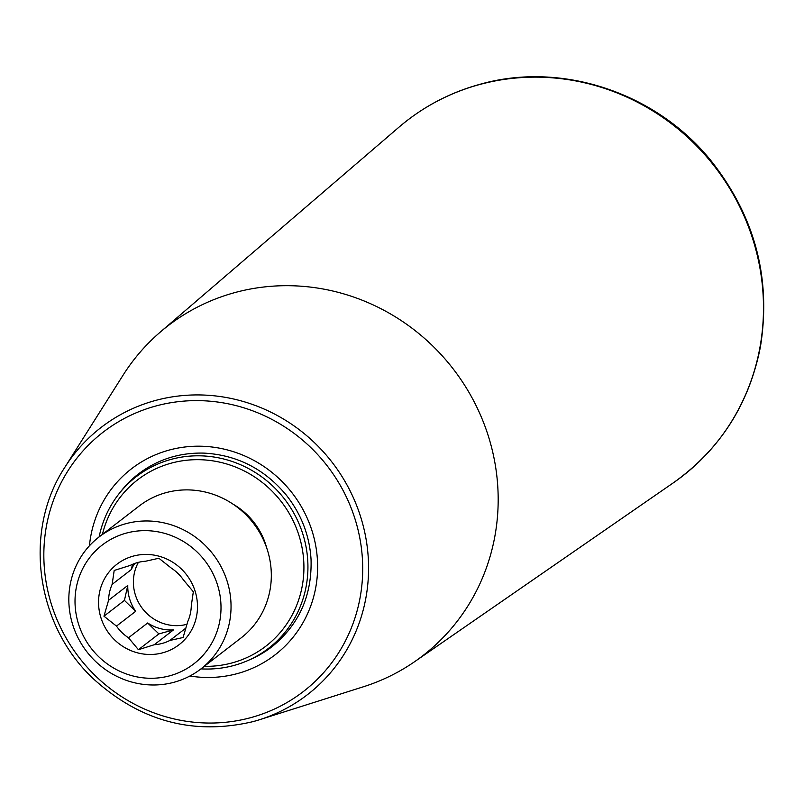 <?xml version="1.0" encoding="UTF-8"?>
<svg xmlns="http://www.w3.org/2000/svg" width="804" height="804" viewBox="0 0 804 804"><rect width="100%" height="100%" fill="white"/><g stroke="black" fill="none" stroke-linecap="round" stroke-linejoin="round"><path stroke-width="1.21" d="M123.082 375.166A208.427 199.422 52.3 0 1 160.287 332.072A208.427 199.422 52.3 0 1 453.235 368.976A208.427 199.422 52.3 0 1 414.603 661.702A208.427 199.422 52.3 0 1 363.488 686.747L259.491 719.741A168.8 161.514 -127.7 0 0 360.081 515.083A168.8 161.514 -127.7 0 0 155.232 400.533A168.8 161.514 -127.7 0 0 64.792 467.385L123.082 375.166M204.246 666.345A105.012 100.48 -127.7 0 0 302.555 550.519A105.012 100.48 -127.7 0 0 171.202 463.164A105.012 100.48 -127.7 0 0 102.42 534.379M200.96 668.878A108.349 103.666 -127.7 0 0 233.994 665.451A108.349 103.666 -127.7 0 0 268.677 648.215A108.349 103.666 -127.7 0 0 295.48 516.218A108.349 103.666 -127.7 0 0 171.001 459.406A108.349 103.666 -127.7 0 0 136.318 476.641A108.349 103.666 -127.7 0 0 99.143 536.901M112.148 584.357A42.501 40.672 -127.7 0 0 108.58 600.276L127.766 585.483L124.429 600.387L103.957 616.186L116.479 626.105A42.501 40.672 -127.7 0 0 128.479 637.783L138.419 649.702L154.278 644.728A42.501 40.672 -127.7 0 0 169.835 640.476L183.101 637.502L187.734 621.603A42.501 40.672 -127.7 0 0 191.292 605.683L193.332 591.774L183.392 579.845A42.501 40.672 -127.7 0 0 171.403 568.177L158.87 558.247L145.604 561.232A42.501 40.672 -127.7 0 0 137.584 562.559A42.501 40.672 -127.7 0 0 130.047 565.483L114.188 570.458L112.148 584.357L131.323 569.564A42.501 40.672 -127.7 0 1 134.74 563.453M132.499 564.328L131.323 569.564M124.429 600.387L135.665 611.311L116.479 626.105M108.58 600.276L103.957 616.186M128.479 637.783L147.655 622.979A42.501 40.672 -127.7 0 0 173.453 629.924L158.89 633.904L138.419 649.702M147.655 622.979L158.89 633.904M133.243 556.117A50.843 48.642 -127.7 0 0 114.52 639.793A50.843 48.642 -127.7 0 0 196.297 617.462A50.843 48.642 -127.7 0 0 133.243 556.117M187.01 624.276A42.501 40.672 52.3 0 1 141.293 606.97A42.501 40.672 52.3 0 1 138.388 562.358M169.835 640.476L185.965 628.035M154.278 644.728L173.453 629.924M127.766 585.483A42.501 40.672 -127.7 0 0 135.665 611.311M126.218 533.132A75.013 71.767 -127.7 0 0 98.59 656.597A75.013 71.767 -127.7 0 0 219.251 623.643A75.013 71.767 -127.7 0 0 126.218 533.132M174.166 682.224A83.345 79.747 -127.7 0 0 200.849 668.968A83.345 79.747 -127.7 0 0 221.462 567.433A83.345 79.747 -127.7 0 0 125.705 523.736A83.345 79.747 -127.7 0 0 99.023 536.992A83.345 79.747 -127.7 0 0 78.41 638.527A83.345 79.747 -127.7 0 0 174.166 682.224M99.023 536.992L139.313 505.917A83.345 79.747 52.3 0 1 253.36 523.193A83.345 79.747 52.3 0 1 241.13 637.884L200.849 668.968M233.12 504.208A69.174 66.189 52.3 0 1 266.586 547.584M89.435 545.795A117.515 112.439 52.3 0 1 199.06 446.19A117.515 112.439 52.3 0 1 315.972 547.142A117.515 112.439 52.3 0 1 237.431 673.571A117.515 112.439 52.3 0 1 189.905 676.013M250.888 717.61A163.825 156.75 52.3 0 1 47.687 519.937A163.825 156.75 52.3 0 1 311.218 447.959A163.825 156.75 52.3 0 1 250.888 717.61M253.371 721.55A168.8 161.514 -127.7 0 0 259.491 719.741L253.36 721.55C193.553 735.71 140.157 721.389 93.153 678.586C35.637 624.788 22.954 530.801 64.792 467.385M479.274 84.621A224.869 215.16 -127.7 0 0 398.945 127.193C422.643 106.952 449.597 92.671 479.787 84.35C561.282 61.014 656.285 92.571 711.108 160.85C754.946 216.376 771.388 278.345 760.433 346.755C749.187 404.09 720.153 449.456 673.33 482.832A224.869 215.16 -127.7 0 0 740.152 207.543A224.869 215.16 -127.7 0 0 479.274 84.621M119.907 492.651A109.183 104.46 52.3 0 1 138.489 473.918C157.654 459.406 179.503 452.471 204.035 453.114C237.029 454.953 264.446 468.933 286.274 495.073C301.319 514.148 309.57 535.595 311.047 559.433C312.083 595.613 299.028 624.728 271.873 646.798A109.183 104.46 52.3 0 1 249.039 660.024M414.603 661.702L673.33 482.832M160.287 332.072L398.945 127.193M149.162 466.732L136.318 476.641M281.531 638.296L268.677 648.215"/></g></svg>
